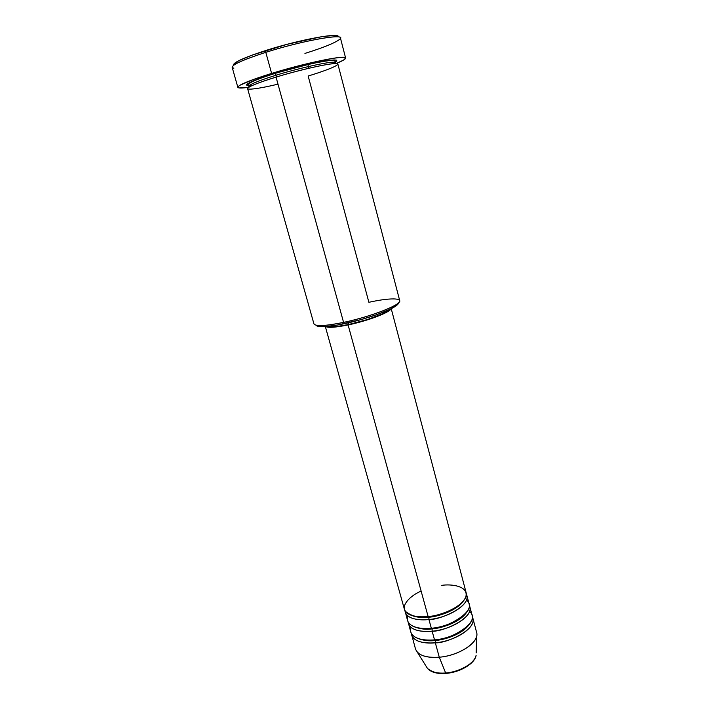 <?xml version="1.0" encoding="UTF-8"?>
<svg xmlns="http://www.w3.org/2000/svg" width="709" height="709" viewBox="0 0 709 709"><rect width="100%" height="100%" fill="white"/><g stroke="black" fill="none" stroke-linecap="round" stroke-linejoin="round"><path stroke-width="1.06" d="M476.182 652.909L476.67 635.929C475.376 645.048 456.702 655.869 439.279 657.216L445.66 672.992C459.857 671.972 475.03 663.039 476.12 655.32C473.647 666.15 453.104 673.089 445.66 672.992L446.138 673.39M421.128 591.084C409.855 595.844 400.931 605.619 405.353 611.309C411.45 616.289 419.037 618.044 428.13 616.591C448.425 614.774 469.305 601.259 466.114 592.609L391.226 308.69M466.868 595.471L466.327 594.08C472.646 606.035 439.518 620.251 428.936 619.515L428.892 617.229C422.865 618.124 416.892 617.45 410.981 615.226C416.892 617.45 422.865 618.124 428.892 617.229L428.936 619.515C420.579 620.641 405.681 619.374 404.999 610.741L407.613 620.747C409.944 626.738 417.858 629.246 431.338 628.28C451.606 626.561 472.371 612.895 469.128 604.033L466.868 595.471C470.067 604.174 449.222 617.725 428.936 619.515L431.338 628.28L428.936 619.515C415.439 620.535 407.533 618.097 405.229 612.221M407.923 616.032C404.183 627.128 422.032 629.769 431.338 628.28C443.453 629.778 480.259 610.741 466.478 600.124M469.881 606.886L469.349 605.495C475.633 617.761 442.7 631.994 432.136 631.187L432.091 628.892C426.215 629.743 420.348 629.069 414.473 626.88C420.348 629.069 426.215 629.743 432.091 628.892L432.136 631.187C423.814 632.286 408.96 630.904 408.171 622.121L410.777 632.074C413.152 638.197 421.066 640.803 434.528 639.899C454.761 638.277 475.42 624.469 472.132 615.403L469.881 606.886C473.133 615.793 452.395 629.495 432.136 631.187L434.528 639.899L432.136 631.187C418.664 632.144 410.75 629.61 408.402 623.583M411.007 627.403C407.56 638.605 425.285 641.344 434.528 639.899C446.555 641.477 483.077 622.502 469.571 611.495M472.876 618.239L472.354 616.857C478.619 629.415 445.864 643.675 435.326 642.797L435.273 640.493C429.557 641.29 423.787 640.626 417.973 638.481C423.787 640.626 429.557 641.29 435.273 640.493L435.326 642.797C427.022 643.861 412.221 642.372 411.317 633.438L415.492 648.939C417.92 655.267 425.852 658.023 439.279 657.216C459.459 655.728 479.958 641.698 476.599 632.339L472.876 618.239C476.182 627.35 455.55 641.193 435.326 642.797L439.279 657.216L435.326 642.797C421.864 643.683 413.95 641.051 411.566 634.892M277.999 84.158C261.018 88.306 244.738 90.734 247.911 87.969C251.013 85.248 265.76 80.241 276.058 77.121C257.447 82.918 247.964 86.755 247.592 88.634L313.936 323.88C315.54 326.53 325.422 326.034 343.573 322.382L276.058 77.121L343.573 322.382C371.153 316.701 402.083 304.471 399.699 300.572L337.883 64.102C338.601 61.293 304.409 68.365 276.058 77.121C288.696 73.08 323.809 63.881 335.596 63.544C344.574 63.996 320.734 72.327 308.149 76.005L368.884 302.3C393.096 296.903 407.755 298.01 395.037 305.278C386.228 310.569 363.079 318.314 343.573 322.382L344.565 323.659C363.283 319.759 385.492 312.323 393.974 307.21C397.04 305.384 398.555 303.931 398.502 302.84L397.12 305.012L389.835 309.372L377.206 314.495L361.218 319.546L336.89 325.139L324.412 326.645L317.286 326.096M338.175 36.895C340.958 32.082 300.067 39.5 265.964 50.436L265.795 52.342C304.843 39.837 349.466 32.454 339.389 39.544C334.648 43.081 323.162 47.707 304.932 53.423M252.439 85.417L249.222 85.629M332.069 63.783C341.091 59.476 337.005 58.838 319.786 61.878C301.396 65.857 286.471 69.677 275.012 73.337L259.733 78.398L249.79 82.483L246.564 84.991L248.655 85.621C239.828 85.248 261.905 77.21 275.012 73.337L276.209 75.207C265.494 78.442 248.646 84.256 248.824 86.374L249.586 86.817L248.824 86.374C248.646 84.256 265.494 78.442 276.209 75.207L276.164 77.086L276.209 75.207C289.139 70.829 334.533 59.547 335.667 62.773L335.242 63.544L335.667 62.773C334.533 59.547 289.139 70.829 276.209 75.207L275.012 73.337L311.056 63.73L330.943 60.079L336.607 60.141L336.819 60.903L335.437 62.046M348.092 324.935L428.13 616.591L348.092 324.935L373.98 317.667L384.048 313.564L387.575 311.694L390.934 308.84C389.782 312.483 367.466 320.955 348.092 324.935C335.836 327.416 328.364 327.966 325.67 326.565L332.016 327.292L348.092 324.935M348.154 322.87L348.606 324.518C365.924 320.947 386.121 313.52 388.887 309.824L382.718 313.733L367.342 319.573L348.606 324.518L348.154 322.87M345.62 58.032L340.4 37.896C341.144 33.678 299.863 41.45 265.795 52.342L271.618 73.426C305.606 62.862 346.541 54.531 345.62 58.032C345.735 59.095 342.571 60.939 336.137 63.553L343.581 60.07L345.629 58.067L344.414 57.402L341.109 57.34L332.406 58.404L304.48 64.351L271.618 73.426L265.795 52.342C243.595 59.529 232.384 64.519 232.162 67.311L237.843 87.313C238.197 85.009 249.453 80.383 271.618 73.426L253.308 79.497L239.81 85.31L237.967 86.782L237.843 87.313L239.128 87.943L248.815 87.278C241.946 88.279 238.286 88.288 237.843 87.313M308.902 68.241L307.892 64.457L308.902 68.241M439.279 657.216C428.679 657.996 421.341 656.286 417.247 652.076L427.536 668.516C430.966 672.088 437.01 673.577 445.66 672.992L439.279 657.216M450.995 672.513L460.309 669.713L468.17 665.37M437.613 672.912L441.742 673.311M233.5 64.386L239.013 60.566L252.174 55.107L287.127 44.312L321.354 36.744L333.638 35.45L336.926 35.725L338.184 36.584M327.939 326.379C331.174 327.292 338.06 326.672 348.606 324.518L337.661 326.379L327.939 326.379M325.351 326.592L404.431 609.368C406.727 615.217 414.623 617.619 428.13 616.591C437.311 616.21 460.513 608.783 465.751 597.129C469.101 585.82 450.809 583.853 441.769 585.368M233.864 68.224C228.395 66.424 239.039 61.134 265.795 52.342L265.964 50.436C243.364 57.801 232.57 62.764 233.571 65.317M343.573 322.382C333.611 324.474 325.865 325.528 320.335 325.573L322.232 326.698C327.558 326.672 335.002 325.661 344.565 323.659L343.573 322.382M316.117 325.218C316.622 326.193 318.66 326.681 322.232 326.698M435.273 640.493C443.169 640.076 461.745 634.909 469.172 624.567C461.745 634.909 443.169 640.076 435.273 640.493M432.091 628.892C440.05 628.458 459.042 623.114 466.309 612.798C459.042 623.114 440.05 628.458 432.091 628.892M428.892 617.229C436.912 616.768 456.321 611.247 463.429 600.975C456.321 611.247 436.912 616.768 428.892 617.229M445.934 673.408L445.66 672.992C438.915 674.002 432.871 672.513 427.536 668.516C431.205 672.38 437.329 674.011 445.926 673.408C459.955 672.389 474.933 663.686 476.12 655.32M395.037 305.278L393.974 307.21M335.827 63.544L335.667 62.773C335.065 60.185 333.974 59.662 320.787 61.86C307.059 64.501 291.869 68.348 275.207 73.399C261.905 77.591 253.627 80.72 250.383 82.793C248.744 83.804 248.23 84.991 248.824 86.365L249.081 87.11"/></g></svg>
